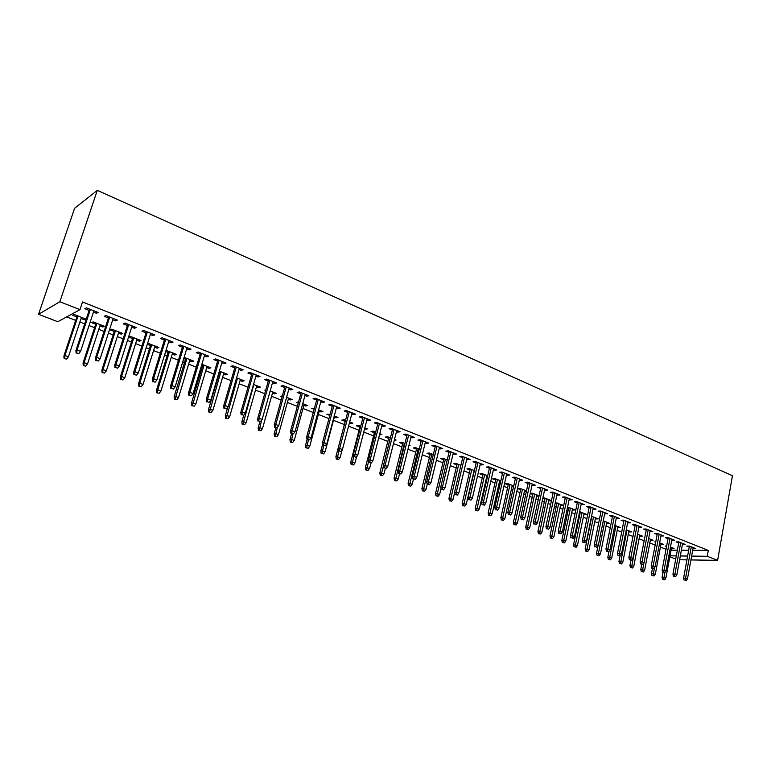 <?xml version="1.0" encoding="UTF-8"?>
<svg xmlns="http://www.w3.org/2000/svg" width="771" height="771" viewBox="0 0 771 771"><rect width="100%" height="100%" fill="white"/><g stroke="black" fill="none" stroke-linecap="round" stroke-linejoin="round"><path stroke-width="1.16" d="M66.682 316.9L75.683 320.389M79.905 322.027L84.675 323.878M89.041 325.564L94.573 327.714M98.775 329.342L104.075 331.395M108.422 333.082L113.144 334.913M117.337 336.541L123.138 338.787M127.475 340.464L131.417 341.996M135.6 343.615L141.883 346.054M146.201 347.731L149.391 348.964M153.564 350.583L160.31 353.195M164.618 354.872L167.085 355.826M171.239 357.436L178.438 360.23M182.727 361.888L184.491 362.572M188.625 364.182L196.258 367.141M200.537 368.798L201.617 369.213M205.741 370.812L213.798 373.935M222.588 377.347L231.049 380.623M239.174 383.775L248.021 387.206M255.5 390.107L264.723 393.682M271.575 396.333L281.164 400.053M287.4 402.472L297.346 406.327M302.993 408.514L313.277 412.504M318.346 414.47L328.966 418.586M333.477 420.33L344.367 424.561M348.559 426.18L359.064 430.257M363.758 432.078L373.55 435.875M378.715 437.88L387.823 441.407M393.461 443.595L401.893 446.862M407.984 449.223L415.762 452.24M422.296 454.765L429.428 457.54M436.386 460.239L442.911 462.764M450.283 465.617L456.201 467.91M463.978 470.927L469.308 472.999M477.471 476.16L482.232 478.01M486.096 479.504L486.78 479.774M490.78 481.316L494.982 482.954M498.837 484.439L499.907 484.863M503.897 486.405L507.559 487.821M511.395 489.315L512.86 489.884M516.821 491.416L519.962 492.63M523.788 494.115L525.62 494.828M529.581 496.36L532.202 497.382M536.009 498.856L538.216 499.714M542.148 501.237L544.278 502.066M548.075 503.53L550.629 504.523M554.551 506.046L556.199 506.682M559.977 508.147L562.878 509.274M566.791 510.788L567.957 511.24M571.725 512.705L574.964 513.958M578.857 515.471L579.561 515.741M583.319 517.196L586.876 518.575M594.759 521.639L598.643 523.143M606.054 526.015L610.247 527.634M617.205 530.332L621.696 532.077M628.22 534.602L632.991 536.462M639.082 538.823L644.151 540.779M649.818 542.977L655.157 545.049M660.419 547.092L666.028 549.26M57.825 321.719L38.55 314.317L74.594 208.295L97.291 190.37L732.45 475.707L717.608 560.353L707.238 556.277L708.279 550.407L82.526 301.981L79.991 309.663L57.825 321.719M675.714 559.042L669.835 556.787M103.198 325.805L102.803 327.02L104.374 326.268L93.146 321.883L91.604 322.654L95.7 324.254M102.803 327.02L99.902 325.882M116.084 319.579L115.679 320.861L117.337 320.071L105.849 315.532L104.22 316.341L108.412 317.999M115.679 320.861L112.739 319.705M139.734 340.059L139.358 341.254L141.026 340.56L130.154 336.32L128.574 337.004L132.506 338.585M139.358 341.254L136.679 340.204M153.429 334.335L153.034 335.597L154.798 334.874L143.685 330.48L141.96 331.231L146.037 332.841M153.034 335.597L150.335 334.537M175.094 353.85L174.738 355.026L176.501 354.4L166.025 350.313M174.738 355.026L172.27 354.072M168.117 352.453L165.659 351.489M189.541 348.598L189.155 349.851L191.015 349.176L180.279 344.936L178.448 345.62L182.409 347.191M189.155 349.851L186.678 348.868M209.346 367.208L208.999 368.374L210.849 367.796L201.886 364.298M208.999 368.374L206.734 367.488M202.609 365.888L201.539 365.464M224.477 362.399L224.11 363.633L226.057 363.025L215.668 358.92L213.75 359.546L217.605 361.069M224.11 363.633L221.846 362.746M242.528 380.151L242.2 381.298L244.118 380.778L236.591 377.838M242.2 381.298L240.118 380.488M258.304 375.766L257.957 376.98L259.981 376.431L249.92 372.451L247.915 373.029L251.674 374.504M257.957 376.98L255.885 376.171M274.698 392.699L274.38 393.836L276.375 393.355L270.187 390.936M274.38 393.836L272.481 393.094M265.648 390.434L264.829 390.116L265.802 389.866M291.062 388.709L290.734 389.914L292.835 389.413L283.092 385.558L281.01 386.078L284.663 387.524M290.734 389.914L288.855 389.172M305.904 404.871L305.595 405.989L307.658 405.556L302.724 403.628M305.595 405.989L303.87 405.315M298.232 403.117L296.324 402.385L298.541 401.999M322.818 401.257L322.5 402.443L324.668 401.99L315.223 398.25L313.074 398.723L316.64 400.13M322.5 402.443L320.794 401.768M336.175 416.677L335.877 417.786L338.006 417.39L334.267 415.935M335.877 417.786L334.315 417.169M329.815 415.424L326.885 414.278L330.113 414.306M353.6 413.42L353.291 414.586L355.537 414.181L346.372 410.558L344.155 410.982L347.634 412.36M353.291 414.586L351.759 413.988M365.56 428.136L365.281 429.235L367.468 428.878L364.847 427.857M365.281 429.235L364.558 428.955M359.884 427.124L356.549 425.833L358.717 425.467L360.722 426.247M383.466 425.216L383.168 426.373L385.471 426.006L376.585 422.498L374.301 422.874L377.694 424.214M383.168 426.373L381.79 425.833M394.289 440.289L396.072 440.039L394.511 439.431M388.603 438.314L385.355 437.051L387.582 436.723L390.415 437.832M412.446 436.665L412.167 437.812L414.519 437.485L405.893 434.073L403.561 434.41L406.866 435.721M412.167 437.812L410.933 437.321M423.221 450.958L423.867 450.881L423.298 450.659M416.513 449.185L413.333 447.951L415.617 447.662L419.231 449.069M440.588 447.778L440.308 448.915L442.718 448.626L434.343 445.32L431.953 445.619L435.181 446.891M440.308 448.915L439.229 448.481M443.633 459.747L440.53 458.533L442.853 458.282L447.209 459.988M467.92 458.581L467.65 459.699L470.108 459.449L461.974 456.23L459.535 456.49L462.687 457.743M467.65 459.699L466.696 459.323M470.002 470.011L466.966 468.835L469.337 468.614L474.396 470.589M494.471 469.076L494.221 470.175L496.717 469.963L488.814 466.84L486.328 467.062L489.412 468.276M494.221 470.175L493.392 469.847M500.495 480.767L500.61 481.769M500.263 481.798L499.502 481.499M495.647 480.005L492.688 478.849L495.098 478.666L500.813 480.892M520.29 479.273L520.049 480.362L522.584 480.179L514.903 477.143L512.378 477.336L515.385 478.521M520.049 480.362L519.346 480.082M525.311 490.443L525.08 491.464L526.381 491.387M525.08 491.464L524.425 491.204M520.608 489.72L517.707 488.592L520.155 488.438L526.487 490.905M545.396 489.19L545.164 490.269L547.738 490.115L540.269 487.166L537.705 487.33L540.644 488.486M545.164 490.269L544.567 490.038M549.463 499.868L549.241 500.871L551.438 500.764M549.241 500.871L548.692 500.658M544.904 499.184L542.774 498.355M542.842 498.037L544.548 497.95L551.458 500.649M569.827 498.847L569.605 499.907L572.207 499.781L564.941 496.91L562.338 497.044L565.22 498.182M569.605 499.907L569.114 499.714M572.978 509.043L572.776 510.036L575.301 509.939L567.533 507.241M568.555 508.397L567.389 507.935M593.593 508.234L593.381 509.284L596.022 509.188L588.948 506.393L586.317 506.499L589.131 507.617M595.887 517.977L595.694 518.96L598.248 518.893L591.54 516.281M616.742 517.38L616.53 518.42L619.209 518.353L612.319 515.626L609.649 515.703L612.415 516.792M618.217 526.68L618.024 527.663L620.607 527.615L614.844 525.369M639.284 526.285L639.082 527.316L641.78 527.268L635.073 524.617L632.384 524.675L635.082 525.735M639.988 535.17L639.795 536.134L642.407 536.115L637.54 534.216M661.248 534.958L661.055 535.98L663.773 535.961L657.239 533.378L654.521 533.407L657.162 534.448M661.21 543.449L661.026 544.403L663.658 544.403L659.639 542.842M655.678 542.321L654.714 541.946L655.745 541.946M682.653 543.42L682.46 544.422L685.207 544.432L678.837 541.907L676.1 541.917L678.692 542.938M671.069 550.157L677.352 550.205M681.371 550.224L688.667 550.272M692.666 550.301L708.279 550.407M692.984 548.567L695.721 548.576L689.428 546.099L686.682 546.09L689.245 547.102M671.628 547.516L671.445 548.46L674.085 548.48L670.481 547.073M666.529 546.552L665.209 546.032L666.626 546.041M672.013 539.218L671.83 540.23L674.558 540.22L668.1 537.666L665.383 537.686L667.994 538.717M650.666 539.334L650.483 540.298L653.095 540.288L648.662 538.553M644.672 538.033L644.084 537.811L644.72 537.801M650.338 530.65L650.136 531.672L652.844 531.643L646.223 529.022L643.525 529.07L646.194 530.12M629.175 530.959L628.982 531.923L631.574 531.894L626.264 529.822M628.086 521.861L627.883 522.892L630.562 522.844L623.768 520.155L621.089 520.223L623.816 521.292M607.124 522.362L606.931 523.336L609.504 523.287L603.269 520.849M605.245 512.84L605.033 513.881L607.693 513.804L600.705 511.048L598.065 511.134L600.85 512.233M584.514 513.534L584.302 514.527L586.847 514.45L579.619 511.761M580.149 512.908L579.445 512.628M581.787 503.569L581.575 504.629L584.196 504.523L577.026 501.69L574.405 501.805L577.257 502.923M561.298 504.485L561.086 505.487L563.591 505.381L555.274 502.663M561.086 505.487L560.584 505.294M556.807 503.82L555.168 503.184M557.693 494.047L557.472 495.127L560.064 494.982L552.691 492.071L550.108 492.216L553.019 493.363M557.472 495.127L556.922 494.905M537.464 495.184L537.242 496.196L538.996 496.11M537.242 496.196L536.645 495.965M532.838 494.481L530.217 493.459M530.236 493.353L532.433 493.228L539.064 495.811M532.934 484.265L532.694 485.354L535.247 485.181L527.672 482.193L525.128 482.367L528.106 483.542M532.694 485.354L532.048 485.094M512.985 485.643L512.754 486.665L513.582 486.607M512.754 486.665L512.05 486.385M508.214 484.892L505.284 483.754L507.713 483.581L513.737 485.932M507.472 474.204L507.222 475.302L509.747 475.109L501.95 472.025L499.444 472.238L502.49 473.442M507.222 475.302L506.46 475.003M487.455 476.815L486.78 476.545M482.916 475.042L479.919 473.876L482.309 473.673L487.696 475.774M481.287 463.863L481.037 464.971L483.513 464.74L475.495 461.569L473.028 461.819L476.15 463.043M481.037 464.971L480.14 464.624M456.904 464.913L453.84 463.718L456.191 463.487L460.904 465.327M454.35 453.223L454.08 454.341L456.509 454.071L448.259 450.813L445.84 451.093L449.04 452.355M454.08 454.341L453.059 453.946M430.17 454.505L427.028 453.281L429.331 453.011L433.321 454.572M426.623 442.265L426.344 443.402L428.724 443.094L420.224 439.74L417.863 440.058L421.13 441.349M426.344 443.402L425.187 442.949M408.871 445.657L410.076 445.503L409.006 445.089M402.655 443.788L399.445 442.535L401.701 442.236L404.929 443.489M398.067 430.979L397.778 432.136L400.101 431.789L391.35 428.329L389.037 428.686L392.391 430.006M397.778 432.136L396.477 431.625M379.939 433.745L379.66 434.834L381.876 434.507L379.785 433.688M374.349 432.762L371.053 431.481L373.26 431.143L375.679 432.088M368.644 419.357L368.345 420.523L370.62 420.137L361.599 416.571L359.344 416.976L362.775 418.325M368.345 420.523L366.89 419.954M350.978 422.45L350.689 423.549L352.848 423.183L349.668 421.939M350.689 423.549L349.379 423.038M345.196 421.409L341.832 420.099L343.972 419.713L345.533 420.33M338.324 407.377L338.016 408.563L340.223 408.129L330.923 404.457L328.735 404.9L332.253 406.288M338.016 408.563L336.397 407.926M321.15 410.818L320.852 411.926L322.953 411.521L318.616 409.825M320.852 411.926L319.204 411.29M314.144 409.314L311.725 408.379L314.452 408.206M307.07 395.031L306.742 396.227L308.882 395.745L299.283 391.957L297.163 392.449L300.777 393.875M306.742 396.227L304.95 395.523M290.416 398.829L290.108 399.956L292.142 399.503L286.581 397.335M290.108 399.956L288.296 399.253M282.07 396.824L280.702 396.294L282.321 395.918M274.813 382.291L274.476 383.495L276.538 382.965L266.641 379.062L264.598 379.602L268.298 381.067M274.476 383.495L272.5 382.724M258.738 386.473L258.41 387.611L260.376 387.109L253.524 384.44M258.41 387.611L256.425 386.84M241.525 369.136L241.169 370.359L243.154 369.781L232.929 365.743L230.972 366.341L234.779 367.844M241.169 370.359L239.01 369.511M226.067 373.733L225.73 374.889L227.618 374.33L219.378 371.121M225.73 374.889L223.561 374.041M207.148 355.556L206.782 356.8L208.681 356.163L198.118 351.99L196.239 352.646L200.152 354.188M206.782 356.8L204.411 355.865M192.355 360.587L192.008 361.753L193.81 361.146L184.105 357.358M192.008 361.753L189.637 360.828M185.503 359.219L183.749 358.534M171.634 341.524L171.249 342.787L173.061 342.083L162.132 337.775L160.349 338.488L164.377 340.069M171.249 342.787L168.656 341.765M157.563 347.008L157.188 348.193L158.903 347.538L148.215 343.365L147.473 343.664M157.188 348.193L154.614 347.191M150.451 345.572L147.261 344.329M134.915 327.02L134.511 328.292L136.226 327.53L124.931 323.068L123.244 323.849L127.379 325.478M134.511 328.292L131.696 327.183M121.616 332.995L121.23 334.19L122.849 333.477L111.805 329.169L110.214 329.901L114.253 331.472M121.23 334.19L118.445 333.111M96.934 312.014L96.51 313.305L98.119 312.477L86.429 307.86L84.858 308.708L89.118 310.385M96.51 313.305L93.455 312.101M84.473 318.51L84.078 319.724L85.591 318.943L74.17 314.481L72.686 315.291L76.84 316.9M84.078 319.724L81.051 318.548M38.55 314.317L59.859 301.74L79.991 309.663M59.859 301.74L97.291 190.37M670.018 555.824L676.292 555.901M680.321 555.949L687.616 556.036M691.616 556.084L707.238 556.277M679.627 559.756L686.922 559.871M690.922 559.929L717.608 560.353M689.428 546.099L683.607 578.096L685.583 578.163L691.279 546.822M685.217 580.235L686.277 580.63L685.217 580.235L685.583 578.163L687.491 578.876L693.158 547.574M683.607 578.096L684.118 580.197M686.277 580.63L687.491 578.876M662.568 579.426L664.679 579.85L662.568 579.426L662.077 577.373L665.865 578.144L671.56 547.487M663.629 579.464L664.891 572.516M662.077 577.373L663.021 572.323M665.865 578.144L664.679 579.85M678.875 541.926L672.938 574.106L674.914 574.164L680.716 542.649M674.548 576.245L675.618 576.65L674.548 576.245L674.914 574.164L676.842 574.887L682.624 543.41M672.938 574.106L673.449 576.216M675.618 576.65L676.842 574.887M668.187 537.705L662.135 570.058L664.101 570.116L670.009 538.428M663.735 572.207L664.824 572.612L663.735 572.207L664.101 570.116L666.057 570.848L671.946 539.189M662.135 570.058L662.646 572.178M664.824 572.612L666.057 570.848M651.987 575.523L654.107 575.956L651.987 575.523L651.505 573.46L655.311 574.231L661.113 543.41M653.037 575.561L654.502 567.658M651.505 573.46L652.459 568.381M655.311 574.231L654.107 575.956M641.279 571.571L643.399 572.005L641.279 571.571L640.788 569.499L644.614 570.27L650.522 539.286M642.32 571.6L643.978 562.724M640.788 569.499L641.771 564.372M644.614 570.27L643.399 572.005M657.355 533.426L651.196 565.962L653.153 566.01L659.176 534.139M652.786 568.121L653.885 568.535L652.786 568.121L653.153 566.01L655.138 566.752L661.133 534.92M651.196 565.962L651.697 568.092M653.885 568.535L655.138 566.752M646.397 529.089L640.113 561.808L642.06 561.847L648.199 529.802M641.694 563.977L642.812 564.391L641.694 563.977L642.06 561.847L644.064 562.599L650.184 530.593M640.113 561.808L640.614 563.958M642.812 564.391L644.064 562.599M630.427 567.572L632.557 567.996L630.427 567.572L629.946 565.49L633.781 566.251L639.805 535.103M631.468 567.591L637.858 534.342M629.946 565.49L630.977 560.189M633.781 566.251L632.557 567.996M619.441 563.514L621.58 563.948L619.441 563.514L618.959 561.423L622.814 562.194L628.943 530.872M620.482 563.534L626.977 530.101M618.959 561.423L620.038 555.949M622.814 562.194L621.58 563.948M635.285 524.704L628.876 557.606L630.823 557.635L637.077 525.408M630.456 559.775L631.584 560.199L630.456 559.775L630.823 557.635L632.856 558.397L639.092 526.207M628.876 557.606L629.377 559.756M631.584 560.199L632.856 558.397M608.309 559.409L610.459 559.842L608.309 559.409L607.837 557.308L611.711 558.079L617.957 526.583M609.341 559.428L615.962 525.803M607.837 557.308L609.071 551.101M611.711 558.079L610.459 559.842M624.028 520.252L617.504 553.347L619.431 553.366L625.811 520.955M619.065 555.525L620.212 555.949L619.065 555.525L619.431 553.366L621.493 554.137L627.845 521.765M617.504 553.347L617.995 555.505M620.212 555.949L621.493 554.137M597.033 555.245L599.202 555.679L597.033 555.245L596.561 553.135L600.455 553.906L606.816 522.237M598.065 555.265L604.792 521.447M596.561 553.135L598.045 545.82M600.455 553.906L599.202 555.679M612.617 515.751L605.967 549.029L607.885 549.039L614.391 516.445M607.529 551.207L608.685 551.641L607.529 551.207L607.885 549.039L609.977 549.819L616.453 517.264M605.967 549.029L606.459 551.207M608.685 551.641L609.977 549.819M585.613 551.034L587.781 551.467L585.613 551.034L585.15 548.904L589.054 549.684L595.54 517.833M586.635 551.043L593.487 517.042M585.15 548.904L591.8 516.377M589.054 549.684L587.781 551.467M601.062 511.183L594.277 544.654L596.185 544.654L602.816 511.877M595.829 546.841L597.005 547.285L595.829 546.841L596.185 544.654L598.306 545.444L604.907 512.705M594.277 544.654L594.769 546.841M597.005 547.285L598.306 545.444M574.048 546.764L576.226 547.198L574.048 546.764L573.585 544.625L577.498 545.405L584.11 513.38M575.06 546.764L582.038 512.57M573.585 544.625L580.361 511.915M577.498 545.405L576.226 547.198M589.352 506.557L582.433 540.22L584.331 540.211L591.087 507.241M583.975 542.418L585.17 542.861L583.975 542.418L584.331 540.211L586.48 541.011L593.217 508.079M582.433 540.22L582.915 542.418M585.17 542.861L586.48 541.011M562.319 542.437L564.507 542.871L562.319 542.437L561.857 540.288L565.798 541.069L572.525 508.86M563.331 542.437L570.424 508.041M561.857 540.288L568.767 507.395M565.798 541.069L564.507 542.871M577.479 501.863L570.434 535.72L572.313 535.7L579.204 502.547M571.957 537.927L573.161 538.38L571.957 537.927L572.313 535.7L574.491 536.52L581.353 503.396M570.434 535.72L570.906 537.936M573.161 538.38L574.491 536.52M550.436 538.052L552.634 538.495L550.436 538.052L549.983 535.893L553.935 536.674L560.796 504.292M551.438 538.052L558.667 503.453M549.983 535.893L557.019 502.817M553.935 536.674L552.634 538.495M565.442 497.112L558.262 531.161L560.132 531.142L567.157 497.787M559.775 533.378L560.999 533.831L559.775 533.378L560.132 531.142L562.338 531.961L569.335 498.654M558.262 531.161L558.734 533.387M560.999 533.831L562.338 531.961M538.399 533.609L540.606 534.052L538.399 533.609L537.946 531.441L541.917 532.221L548.913 499.647M539.392 533.599L546.755 498.808M537.946 531.441L545.116 498.172M541.917 532.221L540.606 534.052M553.25 492.293L545.916 526.545L547.786 526.506L554.947 492.968M547.429 528.761L548.663 529.224L547.429 528.761L547.786 526.506L550.022 527.345L557.154 493.835M545.916 526.545L546.388 528.781M548.663 529.224L550.022 527.345M526.198 529.108L528.414 529.552L526.198 529.108L525.755 526.921L529.744 527.711L536.867 494.953M527.191 529.099L534.679 494.095M525.755 526.921L533.06 493.469M529.744 527.711L528.414 529.552M540.885 487.407L533.407 521.861L535.257 521.813L542.562 488.072M534.901 524.087L536.163 524.559L534.901 524.087L535.257 521.813L537.522 522.661L544.808 488.959M533.407 521.861L533.879 524.107M536.163 524.559L537.522 522.661M513.833 524.55L516.059 524.984L513.833 524.55L513.39 522.352L517.389 523.133L524.656 490.192M514.816 524.521L522.439 489.325M513.39 522.352L520.83 488.698M517.389 523.133L516.059 524.984M528.347 482.453L520.724 517.11L522.555 517.052L530.005 483.109M522.208 519.346L523.48 519.818L522.208 519.346L522.555 517.052L524.858 517.919L532.279 484.005M520.724 517.11L521.186 519.375M523.48 519.818L524.858 517.919M501.295 519.924L503.53 520.358L501.295 519.924L500.861 517.707L504.88 518.497L512.272 485.364M502.268 519.895L510.026 484.487M500.861 517.707L508.446 483.87M504.88 518.497L503.53 520.358M515.635 477.432L507.858 512.291L509.679 512.223L517.283 478.078M509.332 514.536L510.624 515.018L509.332 514.536L509.679 512.223L512.011 513.101L519.587 478.993M507.858 512.291L508.32 514.565M510.624 515.018L512.011 513.101M488.583 515.23L490.828 515.674L488.583 515.23L488.149 513.004L492.187 513.794L499.733 480.468M489.546 515.201L497.459 479.581M488.149 513.004L495.888 478.974M492.187 513.794L490.828 515.674M502.74 472.334L494.818 507.405L496.62 507.328L504.369 472.98M496.264 509.65L497.584 510.142L496.264 509.65L496.62 507.328L498.982 508.214L506.711 473.905M494.818 507.405L495.261 509.698M497.584 510.142L498.982 508.214M475.697 510.479L477.953 510.913L475.697 510.479L475.273 508.243L479.331 509.033L487.012 475.514M476.651 510.441L484.708 474.608M475.273 508.243L483.157 474.001M479.331 509.033L477.953 510.913M489.662 467.168L481.586 502.451L483.369 502.364L491.272 467.804M483.022 504.706L484.352 505.207L483.022 504.706L483.369 502.364L485.769 503.261L493.642 468.749M481.586 502.451L482.029 504.754M484.352 505.207L485.769 503.261M462.629 505.651L464.894 506.094L462.629 505.651L462.205 503.405L466.282 504.205L474.117 470.483M463.583 505.612L471.775 469.568M462.205 503.405L470.243 468.97M466.282 504.205L464.894 506.094M476.401 461.935L468.161 497.43L469.934 497.324L477.991 462.561M469.587 499.685L470.936 500.196L469.587 499.685L469.934 497.324L472.363 498.239L480.4 463.516M468.161 497.43L468.595 499.743M470.936 500.196L472.363 498.239M449.377 500.764L451.652 501.208L449.377 500.764L448.963 498.509L453.059 499.3L454.611 492.698M450.322 500.716L458.668 464.46M448.963 498.509L457.155 463.863M453.059 499.3L451.652 501.208M462.957 456.615L454.543 492.322L456.297 492.216L464.527 457.242M455.95 494.597L457.319 495.107L455.95 494.597L456.297 492.216L458.764 493.141L466.966 458.205M454.543 492.322L454.977 494.654M457.319 495.107L458.764 493.141M435.943 495.811L438.227 496.254L435.943 495.811L435.528 493.536L439.643 494.327L440.993 488.65M436.878 495.753L445.378 459.275M435.528 493.536L443.884 458.687M439.643 494.327L438.227 496.254M449.31 451.228L440.723 487.156L442.458 487.031L450.852 451.835M442.12 489.431L443.508 489.951L442.12 489.431L442.458 487.031L444.963 487.966L453.329 452.818M440.723 487.156L441.147 489.489M443.508 489.951L444.963 487.966M422.315 490.78L424.609 491.223L422.315 490.78L421.91 488.496L426.035 489.286L427.24 484.304M423.231 490.713L431.905 454.013M421.91 488.496L430.42 453.435M426.035 489.286L424.609 491.223M435.461 445.754L426.7 481.904L428.425 481.769L436.984 446.361M428.078 484.188L429.495 484.708L428.078 484.188L428.425 481.769L430.97 482.723L439.499 447.353M426.7 481.904L427.124 484.255M429.495 484.708L430.97 482.723M408.485 485.682L410.789 486.125L408.485 485.682L408.09 483.378L412.234 484.178L413.468 479.157M409.401 485.605L418.229 448.683M408.09 483.378L416.774 448.115M412.234 484.178L410.789 486.125M421.409 440.202L412.475 476.574L414.181 476.43L422.913 440.8M413.834 478.858L415.27 479.398L413.834 478.858L414.181 476.43L416.754 477.394L425.467 441.802M412.475 476.574L412.89 478.945M415.27 479.398L416.754 477.394M394.463 480.506L396.776 480.95L394.463 480.506L394.068 478.193L398.231 478.993L399.484 473.943M395.359 480.429L404.361 443.267M394.068 478.193L402.925 442.708M398.231 478.993L396.776 480.95M407.155 434.574L398.038 471.168L399.715 471.004L408.63 435.162M399.378 473.461L400.833 474.001L399.378 473.461L399.715 471.004L402.337 471.987L411.222 436.184M398.038 471.168L398.443 473.548M400.833 474.001L402.337 471.987M392.68 428.859L383.38 465.674L385.037 465.501L394.135 429.428M384.7 467.978L386.175 468.537L384.7 467.978L385.037 465.501L387.697 466.503L396.766 430.469M383.38 465.674L383.775 468.074M386.175 468.537L387.697 466.503M377.992 423.048L368.499 460.104L370.138 459.921L379.428 423.616M369.801 462.417L371.304 462.976L369.801 462.417L370.138 459.921L372.836 460.933L382.088 424.667M368.499 460.104L368.895 462.513M371.304 462.976L372.836 460.933M363.083 417.159L353.388 454.447L355.007 454.244L364.49 417.718M354.67 456.76L356.192 457.338L354.67 456.76L355.007 454.244L357.744 455.275L367.189 418.788M353.388 454.447L353.773 456.875M356.192 457.338L357.744 455.275M347.943 411.184L338.045 448.703L339.645 448.491L349.321 411.724M339.317 451.025L340.859 451.604L339.317 451.025L339.645 448.491L342.43 449.532L352.068 412.813M338.045 448.703L338.43 451.141M340.859 451.604L342.43 449.532M332.571 405.103L322.471 442.872L324.042 442.641L333.92 405.642M323.714 445.204L325.285 445.783L323.714 445.204L324.042 442.641L326.865 443.701L336.715 406.741M322.471 442.872L322.837 445.33M325.285 445.783L326.865 443.701M316.958 398.935L306.646 436.945L308.198 436.694L318.288 399.465M307.87 439.277L309.47 439.875L307.87 439.277L308.198 436.694L311.07 437.774L321.112 400.583M306.646 436.945L307.012 439.422M309.47 439.875L311.07 437.774M380.228 475.254L382.551 475.697L380.228 475.254L379.843 472.922L384.025 473.731L385.317 468.623M381.125 475.167L390.29 437.783M379.843 472.922L388.873 437.234M384.025 473.731L382.551 475.697M365.791 469.925L368.124 470.368L365.791 469.925L365.415 467.583L369.608 468.382L370.986 463.014M366.668 469.838L368.644 460.991M365.415 467.583L374.629 431.673M369.608 468.382L368.124 470.368M351.142 464.518L353.484 464.961L351.142 464.518L350.766 462.166L354.988 462.966L356.578 456.827M352.01 464.421L353.725 456.586M350.766 462.166L360.163 426.035M354.988 462.966L353.484 464.961M336.272 459.034L338.623 459.477L336.272 459.034L335.905 456.663L340.136 457.463L342.112 449.936M337.12 458.928L338.806 451.286M335.905 456.663L345.485 420.311M340.136 457.463L338.623 459.477M321.17 453.464L323.541 453.907L321.17 453.464L320.823 451.083L322.336 450.871L325.073 451.883L334.604 416.07M322.018 453.348L323.724 445.657M320.823 451.083L322.663 444.163M325.073 451.883L323.541 453.907M305.856 447.806L308.227 448.259L305.856 447.806L305.499 445.416L306.993 445.185L309.769 446.216L319.502 410.172M306.685 447.681L308.419 439.942M305.499 445.416L307.118 439.46M309.769 446.216L308.227 448.259M290.291 442.062L292.681 442.515L290.291 442.062L289.954 439.653L291.419 439.422L294.243 440.463L304.169 404.197M291.11 441.937L292.922 433.957M289.954 439.653L291.602 433.668M294.243 440.463L292.681 442.515M301.104 392.68L290.58 430.931L292.103 430.661L302.396 393.191M291.775 433.273L293.394 433.871L291.775 433.273L292.103 430.661L295.014 431.76L305.277 394.328M290.58 430.931L290.927 433.418M293.394 433.871L295.014 431.76M274.495 436.241L276.895 436.685L274.495 436.241L274.168 433.813L275.613 433.562L278.476 434.622L288.605 398.125M275.305 436.097L277.3 427.471M274.168 433.813L275.845 427.78M278.476 434.622L276.895 436.685M285 386.31L274.254 424.821L275.748 424.532L286.263 386.811M275.42 427.163L277.068 427.78L275.42 427.163L275.748 424.532L278.707 425.64L289.192 387.967M274.254 424.821L274.592 427.317M277.068 427.78L278.707 425.64M258.458 430.314L260.858 430.767L258.458 430.314L258.14 427.886L259.548 427.616L262.458 428.686L272.799 391.957M259.249 430.17L261.697 420.002M258.14 427.886L259.885 421.698M262.458 428.686L260.858 430.767M268.645 379.852L257.668 418.605L259.133 418.306L269.869 380.334M258.815 420.956L260.482 421.583L258.815 420.956L259.133 418.306L262.14 419.434L272.847 381.51M257.668 418.605L257.996 421.12M260.482 421.583L262.14 419.434M242.171 424.31L244.58 424.763L242.171 424.31L241.853 421.853L243.241 421.573L246.2 422.662L256.753 385.702M242.942 424.156L253.842 384.565M241.853 421.853L243.8 415.068M246.2 422.662L244.58 424.763M252.021 373.28L240.812 412.292L242.248 411.974L253.216 373.752M241.93 414.653L243.636 415.29L241.93 414.653L242.248 411.974L245.303 413.121L256.242 374.947M240.812 412.292L241.13 414.827M243.636 415.29L245.303 413.121M225.624 418.2L228.043 418.653L225.624 418.2L225.315 415.733L226.674 415.434L229.681 416.542L240.456 379.342M226.375 418.036L237.497 378.185M225.315 415.733L227.792 407.233M229.681 416.542L228.043 418.653M235.136 366.611L223.677 405.883L225.084 405.546L236.292 367.073M224.775 408.245L226.501 408.89L224.775 408.245L225.084 405.546L228.197 406.712L239.367 368.278M223.677 405.883L223.995 408.428M226.501 408.89L228.197 406.712M208.816 412.003L211.244 412.456L208.816 412.003L208.517 409.517L209.847 409.199L212.902 410.326L223.898 372.885M209.548 411.83L220.891 371.709M208.517 409.517L219.793 371.285M212.902 410.326L211.244 412.456M217.971 359.826L206.271 399.359L207.64 399.002L219.099 360.279M207.332 401.73L209.095 402.385L207.332 401.73L207.64 399.002L210.801 400.188L222.212 361.503M206.271 399.359L206.57 401.922M209.095 402.385L210.801 400.188M191.738 405.7L194.176 406.153L191.738 405.7L191.449 403.204L192.75 402.867L195.853 404.014L207.081 366.321M192.461 405.517L204.026 365.136M191.449 403.204L202.956 364.722M195.853 404.014L194.176 406.153M200.527 352.935L188.567 392.738L189.917 392.362L201.617 353.369M189.608 395.109L191.391 395.774L189.608 395.109L189.917 392.362L193.126 393.567L204.778 354.621M188.567 392.738L188.866 395.311M191.391 395.774L193.126 393.567M174.381 399.291L176.838 399.744L174.381 399.291L174.111 396.786L175.374 396.429L178.525 397.595L189.994 359.662M175.084 399.099L186.89 358.448M174.111 396.786L185.859 358.052M178.525 397.595L176.838 399.744M182.794 345.928L170.574 385.992L171.885 385.596L183.845 346.343M171.586 388.372L173.398 389.056L171.586 388.372L171.885 385.596L175.152 386.82L187.064 347.615M170.574 385.992L170.863 388.594M173.398 389.056L175.152 386.82M156.744 392.786L159.212 393.239L156.744 392.786L156.484 390.261L157.718 389.885L160.917 391.07L172.627 352.887M157.438 392.584L157.718 389.885L169.475 351.663M156.484 390.261L168.483 351.268M160.917 391.07L159.212 393.239M164.763 338.806L152.282 379.149L153.554 378.725L165.775 339.211M153.256 381.529L155.106 382.223L153.256 381.529L153.554 378.725L156.879 379.978L169.051 340.503M152.282 379.149L152.552 381.761M155.106 382.223L156.879 379.978M138.828 386.175L141.295 386.628L138.828 386.175L138.568 383.63L139.773 383.235L143.03 384.44L154.99 346.006M139.493 385.963L139.773 383.235L151.781 344.753M138.568 383.63L150.827 344.386M143.03 384.44L141.295 386.628M146.432 331.569L133.672 372.181L134.906 371.738L147.396 331.944M134.617 374.571L136.496 375.265L134.617 374.571L134.906 371.738L138.288 373.01L150.731 333.265M133.672 372.181L133.932 374.802M136.496 375.265L138.288 373.01M120.604 379.457L123.09 379.901L120.604 379.457L120.363 376.894L121.529 376.479L124.835 377.703L137.055 339.009M121.249 379.226L121.529 376.479L133.797 337.746M120.363 376.894L132.882 337.39M124.835 377.703L123.09 379.901M127.793 324.205L114.754 365.088L115.949 364.635L128.718 324.562M115.66 367.488L117.568 368.201L115.66 367.488L115.949 364.635L119.38 365.917L132.101 325.902M114.754 365.088L114.995 367.738M117.568 368.201L119.38 365.917M102.08 372.615L104.577 373.068L102.08 372.615L101.859 370.041L102.986 369.608L106.35 370.851L118.83 331.906M102.707 372.383L102.986 369.608L115.515 330.614M101.859 370.041L114.638 330.267M106.35 370.851L104.577 373.068M108.827 316.708L95.498 357.879L96.654 357.397L109.704 317.054M96.375 360.279L98.312 361.011L96.375 360.279L96.654 357.397L100.153 358.708L113.154 318.423M95.498 357.879L95.729 360.549M98.312 361.011L100.153 358.708M83.249 365.666L85.754 366.119L83.249 365.666L83.037 363.074L84.126 362.621L87.547 363.883L100.297 324.678M83.856 365.415L84.126 362.621L96.924 323.357M83.037 363.074L96.096 323.039M87.547 363.883L85.754 366.119M89.542 309.094L75.915 350.545L77.023 350.044L90.371 309.422M76.753 352.954L78.729 353.687L76.753 352.954L77.023 350.044L80.589 351.374L93.879 310.8M75.915 350.545L76.127 353.224M78.729 353.687L80.589 351.374M64.099 358.602L66.614 359.055L64.099 358.602L63.897 355.99L64.947 355.518L68.426 356.8L81.456 317.324M64.687 358.342L64.947 355.518L78.025 315.994M63.897 355.99L77.245 315.686M68.426 356.8L66.614 359.055"/></g></svg>
